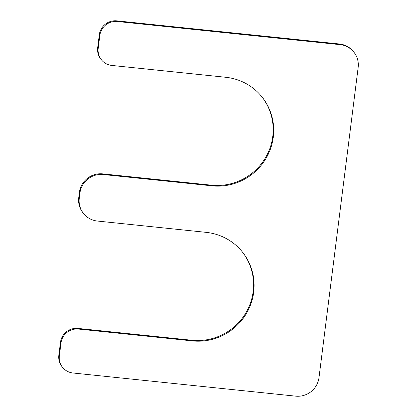 <?xml version="1.0" encoding="UTF-8"?>
<svg xmlns="http://www.w3.org/2000/svg" width="417" height="417" viewBox="0 0 417 417"><rect width="100%" height="100%" fill="white"/><g stroke="black" fill="none" stroke-linecap="round" stroke-linejoin="round"><path stroke-width="0.63" d="M79.277 198.216L79.928 193.05A21.064 20.605 -39.1 0 1 103.26 174.525L212.029 185.831A55.294 54.085 -39.1 0 0 266.671 157.256A55.294 54.085 -39.1 0 0 261.777 96.661A55.294 54.085 -39.1 0 0 225.743 77.281L111.792 65.433A15.799 15.455 -39.1 0 1 101.498 59.897A15.799 15.455 -39.1 0 1 98.214 48.315L99.845 35.388A15.799 15.455 -39.1 0 1 117.344 21.496L340.063 44.65A21.064 20.605 -39.1 0 1 353.788 52.031A21.064 20.605 -39.1 0 1 358.167 67.481L318.989 377.625A21.064 20.605 -39.1 0 1 295.658 396.15L72.939 372.996A15.799 15.455 -39.1 0 1 62.644 367.46A15.799 15.455 -39.1 0 1 59.36 355.878L60.991 342.951A15.799 15.455 -39.1 0 1 78.49 329.06L192.44 340.908A55.294 54.085 140.9 0 0 247.083 312.328A55.294 54.085 140.9 0 0 242.183 251.732A55.294 54.085 140.9 0 0 206.149 232.352L97.38 221.046A21.064 20.605 -39.1 0 1 83.655 213.666A21.064 20.605 -39.1 0 1 79.277 198.216L78.75 197.569L79.402 192.399A21.064 20.605 -39.1 0 1 102.733 173.879L103.26 174.525M261.511 96.337A55.294 54.085 -39.1 0 1 266.041 156.792A55.294 54.085 -39.1 0 1 211.502 185.184L102.733 173.879M101.498 59.897L100.971 59.25A15.799 15.455 -39.1 0 1 97.687 47.663L99.319 34.741A15.799 15.455 -39.1 0 1 116.817 20.85L117.344 21.496M353.788 52.031L353.262 51.385A21.064 20.605 -39.1 0 0 339.537 44.004L116.817 20.85M62.644 367.46L62.117 366.814A15.799 15.455 -39.1 0 1 58.833 355.227L60.465 342.305A15.799 15.455 -39.1 0 1 77.963 328.414L78.49 329.06M241.923 251.409A55.294 54.085 140.9 0 1 246.452 311.869A55.294 54.085 140.9 0 1 191.914 340.256L77.963 328.414M83.655 213.666L83.129 213.019A21.064 20.605 -39.1 0 1 78.75 197.569M79.402 192.399L79.928 193.05M211.502 185.184L212.029 185.831M97.687 47.663L98.214 48.315M99.319 34.741L99.845 35.388M339.537 44.004L340.063 44.65M58.833 355.227L59.36 355.878M60.465 342.305L60.991 342.951M191.914 340.256L192.44 340.908"/></g></svg>

